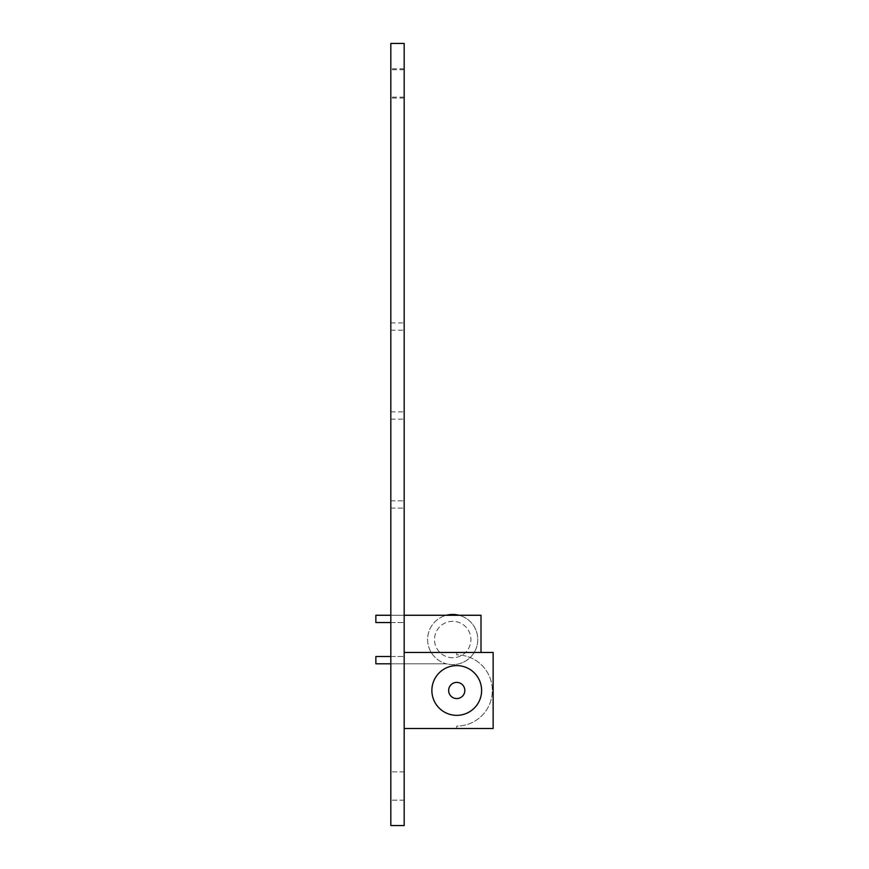 <?xml version="1.0" encoding="UTF-8"?>
<svg xmlns="http://www.w3.org/2000/svg" width="869" height="869" viewBox="0 0 869 869"><rect width="100%" height="100%" fill="white"/><g stroke="black" fill="none" stroke-linecap="round" stroke-linejoin="round"><path stroke-width="0.65" stroke-dasharray="4.34 3.26" d="M404.172 415.491L404.172 411.852L404.172 415.491M390.822 415.491L390.822 411.852L390.822 415.491M404.172 326.527L404.172 322.888L404.172 326.527M390.822 326.527L390.822 322.888L390.822 326.527M404.172 504.465L404.172 500.816L404.172 504.465M390.822 504.465L390.822 500.816L390.822 504.465M390.822 83.891L390.822 69.737L390.822 83.891M404.172 83.891L404.172 69.737L404.172 83.891M390.822 82.99L390.822 68.836L390.822 82.99M404.172 82.99L404.172 68.836L404.172 82.99M390.822 786.01L390.822 771.857L390.822 786.01M404.172 786.01L404.172 771.857L404.172 786.01M404.172 825.55L404.172 43.45L390.822 43.45L390.822 825.55L404.172 825.55M448.654 690.486A8.093 8.093 0 0 0 456.746 698.567A8.093 8.093 0 0 0 464.828 690.486A8.093 8.093 0 0 0 456.746 682.393A8.093 8.093 0 0 0 448.654 690.486M481.611 690.486A24.875 24.875 0 0 0 456.746 665.611A24.875 24.875 0 0 0 431.871 690.486A24.875 24.875 0 0 0 456.746 715.35A24.875 24.875 0 0 0 481.611 690.486M456.746 652.467L456.746 654.9A35.586 35.586 0 0 1 492.332 690.486A35.586 35.586 0 0 1 456.746 726.071L456.746 728.494L404.172 728.494L404.172 652.467L456.746 652.467L456.746 654.9A35.586 35.586 0 0 1 492.332 690.486A35.586 35.586 0 0 1 456.746 726.071L456.746 728.494L493.136 728.494L493.136 652.467L456.746 652.467M452.695 657.724A18.195 18.195 0 0 1 434.5 639.53A18.195 18.195 0 0 1 452.695 621.335A18.195 18.195 0 0 1 470.9 639.53A18.195 18.195 0 0 1 452.695 657.724A18.195 18.195 0 0 1 434.5 639.53A18.195 18.195 0 0 1 452.695 621.335A18.195 18.195 0 0 1 470.9 639.53A18.195 18.195 0 0 1 452.695 657.724M481.002 652.467L481.002 615.263L459.017 615.263A25.071 25.071 0 0 1 452.695 664.6A25.071 25.071 0 0 1 427.624 639.53A25.071 25.071 0 0 1 452.695 614.459A25.071 25.071 0 0 1 477.765 639.53A25.071 25.071 0 0 1 446.384 663.797L375.864 663.797L404.172 663.797L404.172 622.541L404.172 663.797L375.864 663.797L375.864 656.508L375.864 663.797L375.864 656.508L390.822 656.508M390.822 663.797L446.384 663.797A25.071 25.071 0 0 1 446.384 615.263L375.864 615.263L404.172 615.263L404.172 622.541L404.172 615.263L390.822 615.263M404.172 615.263L375.864 615.263L375.864 622.541L375.864 615.263L375.864 622.541L390.822 622.541M459.017 615.263L446.384 615.263M375.864 622.541L404.172 622.541L375.864 622.541M375.864 656.508L404.172 656.508L375.864 656.508M390.822 411.852L404.172 411.852M390.822 322.888L404.172 322.888M390.822 500.816L404.172 500.816L390.822 500.816M404.172 69.737L390.822 69.737M404.172 68.836L390.822 68.836M404.172 771.857L390.822 771.857L404.172 771.857M404.172 800.164L390.822 800.164L404.172 800.164M404.172 97.143L390.822 97.143M404.172 98.045L390.822 98.045M390.822 508.104L404.172 508.104L390.822 508.104M390.822 419.13L404.172 419.13M390.822 330.166L404.172 330.166"/><path stroke-width="1.3" d="M404.172 43.45L404.172 825.55L390.822 825.55L390.822 43.45L404.172 43.45M456.746 698.567A8.093 8.093 0 0 1 448.654 690.486A8.093 8.093 0 0 1 456.746 682.393A8.093 8.093 0 0 1 464.828 690.486A8.093 8.093 0 0 1 456.746 698.567M481.611 690.486A24.875 24.875 0 0 0 456.746 665.611A24.875 24.875 0 0 0 431.871 690.486A24.875 24.875 0 0 0 456.746 715.35A24.875 24.875 0 0 0 481.611 690.486M493.136 652.467L404.172 652.467L404.172 728.494L493.136 728.494L493.136 652.467M446.384 615.263A25.071 25.071 0 0 1 459.017 615.263M390.822 663.797L375.864 663.797L375.864 656.508L390.822 656.508M481.002 652.467L481.002 615.263L404.172 615.263M390.822 615.263L375.864 615.263L375.864 622.541L390.822 622.541M448.654 690.486A8.093 8.093 0 0 1 456.746 682.393A8.093 8.093 0 0 1 464.828 690.486"/></g></svg>
